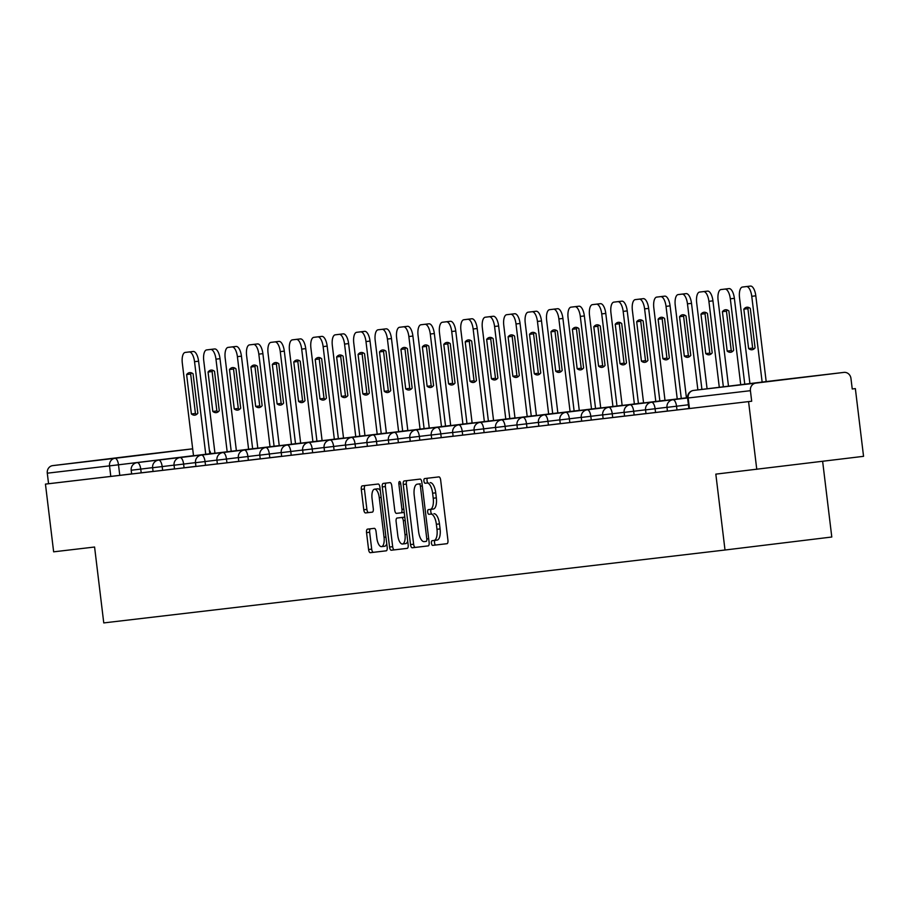 <?xml version="1.0" encoding="UTF-8"?>
<svg xmlns="http://www.w3.org/2000/svg" width="909" height="909" viewBox="0 0 909 909"><rect width="100%" height="100%" fill="white"/><g stroke="black" fill="none" stroke-linecap="round" stroke-linejoin="round"><path stroke-width="1.36" d="M431.434 543.15A2.352 0.954 -96.9 0 0 432.661 545.377L446.989 543.696A3.363 1.352 -96.9 0 0 447.001 543.696A3.363 1.352 -96.9 0 0 447.932 540.196L440.66 480.077A3.363 1.352 -96.9 0 0 438.911 476.895L424.583 478.577A2.352 0.954 -96.9 0 0 423.924 481.02A2.352 0.954 -96.9 0 0 425.151 483.247L427.003 483.031A10.772 4.34 -96.9 0 1 432.616 493.212L433.218 498.223A10.772 4.34 -96.9 0 1 430.207 509.415L428.344 509.631A2.352 0.954 -96.9 0 0 427.684 512.085A2.352 0.954 -96.9 0 0 428.912 514.312L430.764 514.096A10.772 4.34 -96.9 0 1 436.365 524.277L436.979 529.288A10.772 4.34 -96.9 0 1 433.957 540.48L432.105 540.696A2.352 0.954 -96.9 0 0 432.093 540.696A2.352 0.954 -96.9 0 0 431.434 543.15M435.138 540.344A2.352 0.954 -96.9 0 0 434.547 542.775A2.352 0.954 -96.9 0 0 435.775 545.002L447.114 543.662M427.594 478.225A2.352 0.954 -96.9 0 0 427.037 480.645A2.352 0.954 -96.9 0 0 428.264 482.872L427.003 483.031M431.377 509.279A2.352 0.954 -96.9 0 0 430.798 511.71A2.352 0.954 -96.9 0 0 432.025 513.937L430.764 514.096M754.288 383.212L805.113 377.042L754.288 383.212M93.752 460.715L144.576 454.557L93.752 460.715M367.486 529.14A3.363 1.352 -96.9 0 0 367.475 529.14A3.363 1.352 -96.9 0 0 366.543 532.64L368.577 549.513A3.363 1.352 -96.9 0 0 370.327 552.695L386.245 550.82A3.363 1.352 -96.9 0 0 387.189 547.32L379.917 487.201A3.363 1.352 -96.9 0 0 378.155 484.02L362.248 485.883A3.363 1.352 -96.9 0 0 361.305 489.383L363.77 509.756A3.363 1.352 -96.9 0 0 365.52 512.937L372.326 512.142A3.363 1.352 -96.9 0 0 372.338 512.142A3.363 1.352 -96.9 0 0 373.281 508.642L372.054 498.541A8.999 3.636 -96.9 0 1 374.576 489.178A8.999 3.636 -96.9 0 1 379.269 497.689L384.053 537.276A8.999 3.636 -96.9 0 1 381.541 546.627A8.999 3.636 -96.9 0 1 376.849 538.117L376.042 531.526A3.363 1.352 -96.9 0 0 374.292 528.345L367.486 529.14M433.32 509.04L430.207 509.415A10.772 4.34 -96.9 0 0 430.207 509.415L433.309 509.04A10.772 4.34 -96.9 0 0 433.32 509.04A10.772 4.34 -96.9 0 0 436.331 497.848L433.218 498.223M855.358 388.609L852.244 388.972L855.358 388.609L863.55 456.329L715.826 474.134L725.007 550.013L103.762 622.915L94.581 547.025L53.642 551.831L45.45 484.111L751.686 401.233L750.414 390.688L688.17 397.983L687.59 398.051L688.874 408.596L689.454 408.539L688.17 397.983A6.852 6.272 83.3 0 1 693.578 390.427L755.811 383.121A6.852 6.272 83.3 0 0 750.414 390.688M756.765 469.328L748.573 401.608M410.516 544.582A3.363 1.352 -96.9 0 0 412.266 547.775L428.184 545.9A3.363 1.352 -96.9 0 0 429.128 542.4L421.856 482.281A3.363 1.352 -96.9 0 0 420.094 479.1L404.187 480.963A3.363 1.352 -96.9 0 0 403.244 484.463L410.516 544.582L413.629 544.207A3.363 1.352 -96.9 0 0 415.379 547.388L428.298 545.877M407.209 548.366L391.302 550.229A3.363 1.352 -96.9 0 1 389.552 547.048L382.269 486.929A3.363 1.352 -96.9 0 1 383.212 483.429L390.029 482.622A3.363 1.352 -96.9 0 1 391.779 485.815L394.733 510.188A3.363 1.352 -96.9 0 0 396.483 513.369L401.005 512.846A3.363 1.352 -96.9 0 0 401.948 509.347L398.869 483.963A2.352 0.954 -96.9 0 1 399.528 481.509A2.352 0.954 -96.9 0 1 400.755 483.736L408.152 544.866A3.363 1.352 -96.9 0 1 407.221 548.366A3.363 1.352 -96.9 0 0 407.221 548.366L407.209 548.366M131.646 473.907L119.772 475.35L118.5 464.806L47.291 473.191A6.852 6.272 -96.7 0 1 52.688 465.624L140.793 454.898A6.852 6.272 -96.7 0 1 140.815 454.898A6.852 6.272 -96.7 0 1 140.838 454.898L192.674 448.807L140.793 454.898M822.634 461.306L831.792 537.014L725.007 550.013M45.45 484.111L48.563 483.736L47.291 473.191M852.244 388.995L850.96 378.439A6.852 6.272 83.3 0 0 843.938 372.395A6.852 6.272 83.3 0 0 843.916 372.395L755.811 383.121M153.076 471.396L141.202 472.839L140.747 469.101L131.191 470.237L131.646 473.987L141.202 472.839M174.505 468.885L162.631 470.328L162.177 466.578L152.632 467.726L153.076 471.476L162.631 470.328M195.935 466.362L184.061 467.805L183.618 464.067L174.062 465.215L174.517 468.953L184.061 467.805M217.365 463.851L205.502 465.294L205.048 461.556L195.492 462.692L195.946 466.442L205.502 465.294M238.794 461.34L226.932 462.783L226.477 459.034L216.921 460.181L217.376 463.931L226.932 462.783M260.235 458.818L248.362 460.261L247.907 456.523L238.351 457.67L238.806 461.408L248.362 460.261M281.665 456.307L269.791 457.75L269.337 454.011L259.781 455.159L260.235 458.897L269.791 457.75M303.095 453.796L291.221 455.239L290.766 451.489L281.222 452.637L281.676 456.386L291.221 455.239M324.524 451.273L312.651 452.716L312.207 448.978L302.652 450.125L303.106 453.864L312.651 452.716M345.954 448.762L334.092 450.205L333.637 446.467L324.081 447.614L324.536 451.353L334.092 450.205M367.384 446.251L355.521 447.694L355.067 443.944L345.511 445.092L345.965 448.841L355.521 447.694M388.825 443.728L376.951 445.171L376.496 441.433L366.941 442.581L367.395 446.319L376.951 445.171M410.254 441.217L398.381 442.66L397.926 438.922L388.37 440.07L388.825 443.808L398.381 442.66M431.684 438.706L419.81 440.149L419.356 436.4L409.811 437.547L410.266 441.297L419.81 440.149M453.114 436.184L441.24 437.627L440.797 433.888L431.241 435.036L431.695 438.774L441.24 437.627M474.543 433.673L462.681 435.116L462.226 431.377L452.671 432.525L453.125 436.263L462.681 435.116M495.973 431.161L484.111 432.604L483.656 428.855L474.1 430.002L474.555 433.752L484.111 432.604M517.414 428.639L505.54 430.093L505.086 426.344L495.53 427.491L495.984 431.23L505.54 430.093M538.844 426.128L526.97 427.571L526.516 423.833L516.971 424.98L517.414 428.718L526.97 427.571M560.274 423.617L548.4 425.06L547.945 421.31L538.401 422.458L538.855 426.207L548.4 425.06M581.703 421.094L569.829 422.549L569.386 418.799L559.83 419.947L560.285 423.685L569.829 422.549M603.133 418.583L591.27 420.026L590.816 416.288L581.26 417.436L581.715 421.174L591.27 420.026M624.563 416.072L612.7 417.515L612.246 413.765L602.69 414.913L603.144 418.663L612.7 417.515M646.004 413.55L634.13 415.004L633.675 411.254L624.119 412.402L624.574 416.14L634.13 415.004M667.433 411.038L655.559 412.481L655.105 408.743L645.56 409.891L646.004 413.629L655.559 412.481M688.863 408.527L676.989 409.97L676.535 406.221L666.99 407.368L667.445 411.118L676.989 409.97M48.563 483.736L119.772 475.35M751.686 401.233L689.454 408.539M433.968 540.48L437.07 540.105A10.772 4.34 -96.9 0 0 440.092 528.913L436.979 529.288M433.877 513.721A10.772 4.34 -96.9 0 1 439.479 523.902L440.092 528.913M430.116 482.656A10.772 4.34 -96.9 0 1 435.729 492.837L436.331 497.848M407.175 480.611A3.363 1.352 -96.9 0 0 406.357 484.088L413.629 544.207M426.128 541.4A2.352 0.954 -96.9 0 0 426.139 541.4A2.352 0.954 -96.9 0 0 426.798 538.946L420.412 486.179A2.352 0.954 -96.9 0 0 419.185 483.952L417.231 484.179A10.772 4.34 -96.9 0 0 417.22 484.179A10.772 4.34 -96.9 0 0 414.209 495.371L418.572 531.447A10.772 4.34 -96.9 0 0 424.173 541.628L426.139 541.4M420.322 483.804A10.772 4.34 -96.9 0 1 420.333 483.804A10.772 4.34 -96.9 0 0 420.333 483.804L419.185 483.952M407.334 548.332L391.302 550.229M386.211 483.077A3.363 1.352 -96.9 0 0 385.382 486.542L392.665 546.673A3.363 1.352 -96.9 0 0 394.415 549.854M404.119 512.46L401.005 512.846L404.119 512.46A3.363 1.352 -96.9 0 0 404.232 512.437M397.79 535.492A8.999 3.636 -96.9 0 0 402.482 544.002A8.999 3.636 -96.9 0 0 405.005 534.651L403.323 520.698A3.363 1.352 -96.9 0 0 401.562 517.516L397.051 518.05A3.363 1.352 -96.9 0 0 396.108 521.55L397.79 535.492M402.482 544.002L405.596 543.627A8.999 3.636 -96.9 0 0 407.709 541.128M404.8 517.141A3.363 1.352 -96.9 0 0 404.675 517.141L401.562 517.516M400.153 517.676A3.363 1.352 -96.9 0 1 400.165 517.676L404.675 517.141M381.541 546.627L384.655 546.252A8.999 3.636 -96.9 0 0 386.757 543.752M380.337 490.746A8.999 3.636 -96.9 0 0 377.689 488.803L374.576 489.178M365.236 485.531A3.363 1.352 -96.9 0 0 364.418 489.008L366.884 509.381A3.363 1.352 -96.9 0 0 368.634 512.562L372.451 512.119M370.474 528.788A3.363 1.352 -96.9 0 0 369.656 532.265L371.69 549.127A3.363 1.352 -96.9 0 0 373.44 552.308L386.359 550.797M755.072 347.829L750.3 308.412A21.418 8.647 -96.9 0 0 746.868 307.231A21.418 8.647 -96.9 0 0 743.846 309.174L748.607 348.579A21.418 8.647 -96.9 0 0 752.038 349.76A21.418 8.647 -96.9 0 0 755.072 347.829M762.14 382.075L751.754 296.3A10.283 4.147 -96.9 0 0 746.403 286.574L742.414 287.051A10.283 4.147 -96.9 0 0 739.528 297.743L749.914 383.564M753.993 348.92A21.418 8.647 -96.9 0 1 752.652 348.09L747.891 308.674L743.846 309.174M748.959 307.583A21.418 8.647 -96.9 0 0 747.891 308.674M746.459 286.551L742.414 287.051L746.459 286.551A10.283 4.147 83.1 0 1 746.459 286.551L750.448 286.085A10.283 4.147 83.1 0 1 755.811 295.811L751.754 296.3M766.185 381.587L755.811 295.811M752.652 348.09L748.607 348.579M733.631 350.34L728.87 310.923A21.418 8.647 -96.9 0 0 725.439 309.742A21.418 8.647 -96.9 0 0 722.405 311.685L727.177 351.101A21.418 8.647 -96.9 0 0 730.609 352.283A21.418 8.647 -96.9 0 0 733.631 350.34M740.721 384.689L730.325 298.822A10.283 4.147 -96.9 0 0 724.973 289.096L720.985 289.562A10.283 4.147 -96.9 0 0 720.973 289.562A10.283 4.147 -96.9 0 0 718.099 300.254L728.495 386.166M732.563 351.431A21.418 8.647 -96.9 0 1 731.222 350.601L726.461 311.196L722.405 311.685M727.53 310.105A21.418 8.647 -96.9 0 0 726.461 311.196M720.985 289.562L725.03 289.073A10.283 4.147 83.1 0 1 725.03 289.073L729.018 288.596A10.283 4.147 83.1 0 1 734.37 298.322L730.325 298.822M744.766 384.189L734.37 298.322M731.222 350.601L727.177 351.101M712.201 352.851L707.429 313.446A21.418 8.647 -96.9 0 0 703.998 312.264A21.418 8.647 -96.9 0 0 700.975 314.196L705.748 353.612A21.418 8.647 -96.9 0 0 709.179 354.794A21.418 8.647 -96.9 0 0 712.201 352.851M719.292 387.291L708.895 301.333A10.283 4.147 -96.9 0 0 703.543 291.607L699.555 292.073A10.283 4.147 -96.9 0 0 699.544 292.073A10.283 4.147 -96.9 0 0 696.669 302.765L707.077 388.779M711.133 353.953A21.418 8.647 -96.9 0 1 709.793 353.124L705.02 313.707L700.975 314.196M706.1 312.616A21.418 8.647 -96.9 0 0 705.02 313.707M703.6 291.584L703.589 291.584A10.283 4.147 83.1 0 1 703.6 291.584L707.588 291.119A10.283 4.147 83.1 0 1 712.94 300.845L708.895 301.333M723.348 386.802L712.94 300.845M709.793 353.124L705.748 353.612M690.772 355.374L686 315.957A21.418 8.647 -96.9 0 0 682.568 314.775A21.418 8.647 -96.9 0 0 679.546 316.718L684.318 356.123A21.418 8.647 -96.9 0 0 687.749 357.305A21.418 8.647 -96.9 0 0 690.772 355.374M697.873 389.904L687.465 303.845A10.283 4.147 -96.9 0 0 682.102 294.118L678.125 294.596A10.283 4.147 -96.9 0 0 678.114 294.596A10.283 4.147 -96.9 0 0 675.239 305.288L686.443 397.915M689.704 356.464A21.418 8.647 -96.9 0 1 688.363 355.635L683.591 316.218L679.546 316.718M684.67 315.128A21.418 8.647 -96.9 0 0 683.591 316.218M682.159 294.096L678.114 294.596L682.159 294.096A10.283 4.147 83.1 0 1 682.17 294.096L686.159 293.63A10.283 4.147 83.1 0 1 691.51 303.356L687.465 303.845M701.918 389.404L691.51 303.356M688.363 355.635L684.318 356.123M669.342 357.885L664.57 318.468A21.418 8.647 -96.9 0 0 661.138 317.286A21.418 8.647 -96.9 0 0 658.116 319.229L662.888 358.646A21.418 8.647 -96.9 0 0 666.32 359.828A21.418 8.647 -96.9 0 0 669.342 357.885M677.239 398.937L666.036 306.367A10.283 4.147 -96.9 0 0 660.673 296.641L656.696 297.107A10.283 4.147 -96.9 0 0 656.684 297.107A10.283 4.147 -96.9 0 0 653.81 307.799L665.013 400.426M668.263 358.975A21.418 8.647 -96.9 0 1 666.933 358.146L662.161 318.741L658.116 319.229M663.24 317.639A21.418 8.647 -96.9 0 0 662.161 318.741M660.729 296.618L656.684 297.107L660.729 296.618A10.283 4.147 83.1 0 1 660.741 296.618L664.718 296.141A10.283 4.147 83.1 0 1 670.081 305.867L666.036 306.367M681.284 398.449L670.081 305.867M666.933 358.146L662.888 358.646M647.912 360.396L643.14 320.991A21.418 8.647 -96.9 0 0 639.709 319.809A21.418 8.647 -96.9 0 0 636.686 321.741L641.447 361.157A21.418 8.647 -96.9 0 0 644.89 362.339A21.418 8.647 -96.9 0 0 647.912 360.396M655.798 401.46L644.606 308.878A10.283 4.147 -96.9 0 0 639.243 299.152L635.255 299.618A10.283 4.147 -96.9 0 0 632.369 310.31L643.583 402.948M646.833 361.487A21.418 8.647 -96.9 0 1 645.504 360.668L640.731 321.252L636.686 321.741M641.799 320.161A21.418 8.647 -96.9 0 0 640.731 321.252M639.3 299.129L639.311 299.129A10.283 4.147 83.1 0 1 639.3 299.129A10.283 4.147 83.1 0 1 639.311 299.129L643.288 298.663A10.283 4.147 83.1 0 1 648.651 308.39L644.606 308.878M659.854 400.96L648.651 308.39M645.504 360.668L641.447 361.157M626.483 362.918L621.711 323.502A21.418 8.647 -96.9 0 0 618.279 322.32A21.418 8.647 -96.9 0 0 615.257 324.263L620.018 363.668A21.418 8.647 -96.9 0 0 623.449 364.85A21.418 8.647 -96.9 0 0 626.483 362.918M634.368 403.971L623.165 311.389A10.283 4.147 -96.9 0 0 617.813 301.663L613.825 302.14A10.283 4.147 -96.9 0 0 610.939 312.832L622.154 405.459M625.403 364.009A21.418 8.647 -96.9 0 1 624.063 363.18L619.302 323.763L615.257 324.263M620.37 322.672A21.418 8.647 -96.9 0 0 619.302 323.763M617.859 301.64A10.283 4.147 83.1 0 1 617.87 301.64L621.858 301.174A10.283 4.147 83.1 0 1 627.221 310.901L623.165 311.389M638.425 403.482L627.221 310.901M624.063 363.18L620.018 363.668M605.042 365.429L600.281 326.013A21.418 8.647 -96.9 0 0 596.849 324.831A21.418 8.647 -96.9 0 0 593.816 326.774L598.588 366.191A21.418 8.647 -96.9 0 0 602.019 367.372A21.418 8.647 -96.9 0 0 605.042 365.429M612.939 406.482L601.735 313.912A10.283 4.147 -96.9 0 0 596.384 304.185L592.395 304.651A10.283 4.147 -96.9 0 0 592.384 304.651A10.283 4.147 -96.9 0 0 589.509 315.343L600.724 407.971M603.974 366.52A21.418 8.647 -96.9 0 1 602.633 365.691L597.872 326.286L593.816 326.774M598.94 325.183A21.418 8.647 -96.9 0 0 597.872 326.286M596.44 304.163L592.384 304.651L596.44 304.163A10.283 4.147 83.1 0 1 596.44 304.163L600.429 303.686A10.283 4.147 83.1 0 1 605.78 313.412L601.735 313.912M616.984 405.993L605.78 313.412M602.633 365.691L598.588 366.191M583.612 367.94L578.84 328.535A21.418 8.647 -96.9 0 0 575.408 327.354A21.418 8.647 -96.9 0 0 572.386 329.285L577.158 368.702A21.418 8.647 -96.9 0 0 580.59 369.883A21.418 8.647 -96.9 0 0 583.612 367.94M591.509 409.005L580.306 316.423A10.283 4.147 -96.9 0 0 574.954 306.697L570.966 307.162A10.283 4.147 -96.9 0 0 570.954 307.162A10.283 4.147 -96.9 0 0 568.08 317.855L579.283 410.493M582.544 369.031A21.418 8.647 -96.9 0 1 581.203 368.213L576.431 328.797L572.386 329.285M577.51 327.706A21.418 8.647 -96.9 0 0 576.431 328.797M574.999 306.674L570.954 307.162L574.999 306.674A10.283 4.147 83.1 0 1 575.011 306.674L578.999 306.208A10.283 4.147 83.1 0 1 584.351 315.934L580.306 316.423M595.554 408.505L584.351 315.934M581.203 368.213L577.158 368.702M562.182 370.463L557.41 331.046A21.418 8.647 -96.9 0 0 553.979 329.865A21.418 8.647 -96.9 0 0 550.956 331.808L555.729 371.213A21.418 8.647 -96.9 0 0 559.16 372.395A21.418 8.647 -96.9 0 0 562.182 370.463M570.079 411.516L558.876 318.934A10.283 4.147 -96.9 0 0 553.513 309.208L549.536 309.685A10.283 4.147 -96.9 0 0 549.525 309.685A10.283 4.147 -96.9 0 0 546.65 320.377L557.853 413.004M561.114 371.554A21.418 8.647 -96.9 0 1 559.774 370.724L555.001 331.308L550.956 331.808M556.081 330.217A21.418 8.647 -96.9 0 0 555.001 331.308M553.57 309.185L549.525 309.685L553.57 309.185A10.283 4.147 83.1 0 1 553.581 309.185L557.569 308.719A10.283 4.147 83.1 0 1 562.921 318.445L558.876 318.934M574.124 411.027L562.921 318.445M559.774 370.724L555.729 371.213M540.753 372.974L535.98 333.558A21.418 8.647 -96.9 0 0 532.549 332.376A21.418 8.647 -96.9 0 0 529.527 334.319L534.299 373.735A21.418 8.647 -96.9 0 0 537.73 374.917A21.418 8.647 -96.9 0 0 540.753 372.974M548.65 414.027L537.446 321.456A10.283 4.147 -96.9 0 0 532.083 311.73L528.106 312.196A10.283 4.147 -96.9 0 0 528.095 312.196A10.283 4.147 -96.9 0 0 525.22 322.888L536.424 415.515M539.673 374.065A21.418 8.647 -96.9 0 1 538.344 373.235L533.572 333.83L529.527 334.319M534.651 332.728A21.418 8.647 -96.9 0 0 533.572 333.83M536.128 311.23L532.083 311.73A10.283 4.147 83.1 0 1 532.14 311.707A10.283 4.147 83.1 0 1 532.151 311.707L536.128 311.23A10.283 4.147 83.1 0 1 541.491 320.957L537.446 321.456M552.695 413.538L541.491 320.957M538.344 373.235L534.299 373.735M519.323 375.485L514.551 336.08A21.418 8.647 -96.9 0 0 511.119 334.898A21.418 8.647 -96.9 0 0 508.097 336.83L512.858 376.246A21.418 8.647 -96.9 0 0 516.301 377.428A21.418 8.647 -96.9 0 0 519.323 375.485M527.209 416.549L516.005 323.968A10.283 4.147 -96.9 0 0 510.653 314.241L506.665 314.707A10.283 4.147 -96.9 0 0 503.779 325.399L514.994 418.038M518.244 376.576A21.418 8.647 -96.9 0 1 516.914 375.758L512.142 336.341L508.097 336.83M513.21 335.251A21.418 8.647 -96.9 0 0 512.142 336.341M510.722 314.219L510.71 314.219A10.283 4.147 83.1 0 1 510.71 314.219A10.283 4.147 83.1 0 1 510.722 314.219L514.699 313.753A10.283 4.147 83.1 0 1 520.062 323.479L516.005 323.968M531.265 416.049L520.062 323.479M516.914 375.758L512.858 376.246M497.893 378.008L493.121 338.591A21.418 8.647 -96.9 0 0 489.69 337.409A21.418 8.647 -96.9 0 0 486.656 339.352L491.428 378.758A21.418 8.647 -96.9 0 0 494.86 379.939A21.418 8.647 -96.9 0 0 497.893 378.008M505.779 419.06L494.576 326.479A10.283 4.147 -96.9 0 0 489.224 316.752L485.236 317.23A10.283 4.147 -96.9 0 0 482.349 327.922L493.564 420.549M496.814 379.098A21.418 8.647 -96.9 0 1 495.473 378.269L490.712 338.852L486.656 339.352M491.78 337.762A21.418 8.647 -96.9 0 0 490.712 338.852M489.281 316.73L485.236 317.23L489.281 316.73A10.283 4.147 83.1 0 1 489.281 316.73L493.269 316.264A10.283 4.147 83.1 0 1 498.632 325.99L494.576 326.479M509.824 418.572L498.632 325.99M495.473 378.269L491.428 378.758M476.452 380.519L471.691 341.102A21.418 8.647 -96.9 0 0 468.26 339.921A21.418 8.647 -96.9 0 0 465.226 341.864L469.998 381.28A21.418 8.647 -96.9 0 0 473.43 382.462A21.418 8.647 -96.9 0 0 476.452 380.519M484.349 421.571L473.146 329.001A10.283 4.147 -96.9 0 0 467.794 319.275L463.806 319.741A10.283 4.147 -96.9 0 0 463.795 319.741A10.283 4.147 -96.9 0 0 460.92 330.433L472.135 423.06M475.384 381.61A21.418 8.647 -96.9 0 1 474.043 380.78L469.283 341.375L465.226 341.864M470.351 340.273A21.418 8.647 -96.9 0 0 469.283 341.375M467.851 319.252L463.795 319.741L467.851 319.241A10.283 4.147 83.1 0 1 467.851 319.252A10.283 4.147 83.1 0 1 467.851 319.241L471.839 318.775A10.283 4.147 83.1 0 1 477.191 328.501L473.146 329.001M488.394 421.083L477.191 328.501M474.043 380.78L469.998 381.28M455.023 383.03L450.25 343.625A21.418 8.647 -96.9 0 0 446.819 342.443A21.418 8.647 -96.9 0 0 443.797 344.375L448.569 383.791A21.418 8.647 -96.9 0 0 452 384.973A21.418 8.647 -96.9 0 0 455.023 383.03M462.92 424.094L451.716 331.512A10.283 4.147 -96.9 0 0 446.364 321.786L442.376 322.252A10.283 4.147 -96.9 0 0 442.365 322.252A10.283 4.147 -96.9 0 0 439.49 332.944L450.694 425.582M453.955 384.121A21.418 8.647 -96.9 0 1 452.614 383.303L447.842 343.886L443.797 344.375M448.921 342.795A21.418 8.647 -96.9 0 0 447.842 343.886M442.376 322.252L446.41 321.763A10.283 4.147 83.1 0 1 446.421 321.763L450.409 321.297A10.283 4.147 83.1 0 1 455.761 331.024L451.716 331.512M466.965 423.594L455.761 331.024M452.614 383.303L448.569 383.791M433.593 385.552L428.821 346.136A21.418 8.647 -96.9 0 0 425.389 344.954A21.418 8.647 -96.9 0 0 422.367 346.897L427.139 386.302A21.418 8.647 -96.9 0 0 430.571 387.484A21.418 8.647 -96.9 0 0 433.593 385.552M441.49 426.605L430.287 334.023A10.283 4.147 -96.9 0 0 424.923 324.297L420.947 324.763A10.283 4.147 -96.9 0 0 420.935 324.774A10.283 4.147 -96.9 0 0 418.06 335.466L429.264 428.094M432.514 386.643A21.418 8.647 -96.9 0 1 431.184 385.814L426.412 346.397L422.367 346.897M427.491 345.306A21.418 8.647 -96.9 0 0 426.412 346.397M420.935 324.774L424.98 324.274A10.283 4.147 83.1 0 1 424.992 324.274L428.98 323.809A10.283 4.147 83.1 0 1 434.332 333.535L430.287 334.023M445.535 426.116L434.332 333.535M431.184 385.814L427.139 386.302M412.163 388.063L407.391 348.647A21.418 8.647 -96.9 0 0 403.96 347.465A21.418 8.647 -96.9 0 0 400.937 349.408L405.709 388.825A21.418 8.647 -96.9 0 0 409.141 390.006A21.418 8.647 -96.9 0 0 412.163 388.063M420.06 429.116L408.857 336.546A10.283 4.147 -96.9 0 0 403.494 326.82L399.517 327.285A10.283 4.147 -96.9 0 0 399.506 327.285A10.283 4.147 -96.9 0 0 396.631 337.978L407.834 430.605M411.084 389.154A21.418 8.647 -96.9 0 1 409.754 388.325L404.982 348.908L400.937 349.408M406.062 347.817A21.418 8.647 -96.9 0 0 404.982 348.908M403.551 326.797L399.506 327.285L403.562 326.786A10.283 4.147 83.1 0 1 403.551 326.797A10.283 4.147 83.1 0 1 403.562 326.786L407.539 326.32A10.283 4.147 83.1 0 1 412.902 336.046L408.857 336.546M424.105 428.628L412.902 336.046M409.754 388.325L405.709 388.825M390.734 390.575L385.961 351.158A21.418 8.647 -96.9 0 0 382.53 349.988A21.418 8.647 -96.9 0 0 379.507 351.919L384.268 391.336A21.418 8.647 -96.9 0 0 387.7 392.518A21.418 8.647 -96.9 0 0 390.734 390.575M398.619 431.639L387.416 339.057A10.283 4.147 -96.9 0 0 382.064 329.331L378.076 329.797A10.283 4.147 -96.9 0 0 375.19 340.489L386.405 433.116M389.654 391.665A21.418 8.647 -96.9 0 1 388.325 390.847L383.553 351.431L379.507 351.919M384.621 350.34A21.418 8.647 -96.9 0 0 383.553 351.431M382.121 329.308L382.132 329.308A10.283 4.147 83.1 0 1 382.121 329.308A10.283 4.147 83.1 0 1 382.132 329.308L386.109 328.842A10.283 4.147 83.1 0 1 391.472 338.568L387.416 339.057M402.676 431.139L391.472 338.568M388.325 390.847L384.268 391.336M369.304 393.097L364.532 353.681A21.418 8.647 -96.9 0 0 361.1 352.499A21.418 8.647 -96.9 0 0 358.066 354.43L362.839 393.847A21.418 8.647 -96.9 0 0 366.27 395.029A21.418 8.647 -96.9 0 0 369.304 393.097M377.19 434.15L365.986 341.568A10.283 4.147 -96.9 0 0 360.634 331.842L356.646 332.308A10.283 4.147 -96.9 0 0 356.646 332.319A10.283 4.147 -96.9 0 0 353.76 343L364.975 435.638M368.225 394.188A21.418 8.647 -96.9 0 1 366.884 393.358L362.123 353.942L358.066 354.43M363.191 352.851A21.418 8.647 -96.9 0 0 362.123 353.942M360.691 331.819L356.646 332.319L360.691 331.819A10.283 4.147 83.1 0 1 360.691 331.819L364.679 331.353A10.283 4.147 83.1 0 1 370.031 341.08L365.986 341.568M381.235 433.661L370.031 341.08M366.884 393.358L362.839 393.847M347.863 395.608L343.102 356.192A21.418 8.647 -96.9 0 0 339.659 355.01A21.418 8.647 -96.9 0 0 336.637 356.953L341.409 396.369A21.418 8.647 -96.9 0 0 344.841 397.551A21.418 8.647 -96.9 0 0 347.863 395.608M355.76 436.661L344.556 344.091A10.283 4.147 -96.9 0 0 339.205 334.364L335.216 334.83A10.283 4.147 -96.9 0 0 335.205 334.83A10.283 4.147 -96.9 0 0 332.33 345.522L343.545 438.149M346.795 396.699A21.418 8.647 -96.9 0 1 345.454 395.869L340.682 356.453L336.637 356.953M341.761 355.362A21.418 8.647 -96.9 0 0 340.682 356.453M343.25 333.864L339.205 334.364A10.283 4.147 83.1 0 1 339.262 334.342A10.283 4.147 83.1 0 1 339.262 334.33L343.25 333.864A10.283 4.147 83.1 0 1 348.601 343.591L344.556 344.091M359.805 436.172L348.601 343.591M345.454 395.869L341.409 396.369M326.433 398.119L321.661 358.703A21.418 8.647 -96.9 0 0 318.23 357.532A21.418 8.647 -96.9 0 0 315.207 359.464L319.979 398.881A21.418 8.647 -96.9 0 0 323.411 400.062A21.418 8.647 -96.9 0 0 326.433 398.119M334.33 439.183L323.127 346.602A10.283 4.147 -96.9 0 0 317.775 336.875L313.787 337.341A10.283 4.147 -96.9 0 0 313.775 337.341A10.283 4.147 -96.9 0 0 310.901 348.033L322.104 440.66M325.365 399.21A21.418 8.647 -96.9 0 1 324.024 398.392L319.252 358.975L315.207 359.464M320.332 357.885A21.418 8.647 -96.9 0 0 319.252 358.975M317.82 336.853L313.775 337.341L317.82 336.853A10.283 4.147 83.1 0 1 317.832 336.853L321.82 336.387A10.283 4.147 83.1 0 1 327.172 346.113L323.127 346.602M338.375 438.683L327.172 346.113M324.024 398.392L319.979 398.881M305.004 400.642L300.231 361.225A21.418 8.647 -96.9 0 0 296.8 360.044A21.418 8.647 -96.9 0 0 293.777 361.975L298.55 401.392A21.418 8.647 -96.9 0 0 301.981 402.573A21.418 8.647 -96.9 0 0 305.004 400.642M312.901 441.694L301.697 349.113A10.283 4.147 -96.9 0 0 296.334 339.387L292.357 339.852A10.283 4.147 -96.9 0 0 292.346 339.864A10.283 4.147 -96.9 0 0 289.471 350.544L300.674 443.183M303.924 401.733A21.418 8.647 -96.9 0 1 302.595 400.903L297.822 361.487L293.777 361.975M298.902 360.396A21.418 8.647 -96.9 0 0 297.822 361.487M296.391 339.364L292.346 339.864L296.391 339.364A10.283 4.147 83.1 0 1 296.402 339.364L300.39 338.898A10.283 4.147 83.1 0 1 305.742 348.624L301.697 349.113M316.946 441.206L305.742 348.624M302.595 400.903L298.55 401.392M283.574 403.153L278.802 363.736A21.418 8.647 -96.9 0 0 275.37 362.555A21.418 8.647 -96.9 0 0 272.348 364.498L277.12 403.914A21.418 8.647 -96.9 0 0 280.551 405.084A21.418 8.647 -96.9 0 0 283.574 403.153M291.471 444.206L280.267 351.635A10.283 4.147 -96.9 0 0 274.904 341.909L270.927 342.375A10.283 4.147 -96.9 0 0 270.916 342.375A10.283 4.147 -96.9 0 0 268.041 353.067L279.245 445.694M282.494 404.244A21.418 8.647 -96.9 0 1 281.165 403.414L276.393 363.998L272.348 364.498M277.472 362.907A21.418 8.647 -96.9 0 0 276.393 363.998M274.961 341.875L274.972 341.875A10.283 4.147 83.1 0 1 274.961 341.875A10.283 4.147 83.1 0 1 274.972 341.875L278.949 341.409A10.283 4.147 83.1 0 1 284.312 351.135L280.267 351.635M295.516 443.717L284.312 351.135M281.165 403.414L277.12 403.914M262.144 405.664L257.372 366.247A21.418 8.647 -96.9 0 0 253.941 365.077A21.418 8.647 -96.9 0 0 250.918 367.009L255.679 406.425A21.418 8.647 -96.9 0 0 259.11 407.607A21.418 8.647 -96.9 0 0 262.144 405.664M270.03 446.728L258.826 354.146A10.283 4.147 -96.9 0 0 253.475 344.42L249.486 344.886A10.283 4.147 -96.9 0 0 246.6 355.578L257.815 448.205M261.065 406.755A21.418 8.647 -96.9 0 1 259.735 405.937L254.963 366.52L250.918 367.009M256.031 365.429A21.418 8.647 -96.9 0 0 254.963 366.52M257.52 343.932L253.475 344.42A10.283 4.147 83.1 0 1 253.531 344.397A10.283 4.147 83.1 0 1 253.543 344.397L257.52 343.932A10.283 4.147 83.1 0 1 262.883 353.646L258.826 354.146M274.086 446.228L262.883 353.646M259.735 405.937L255.679 406.425M240.703 408.186L235.942 368.77A21.418 8.647 -96.9 0 0 232.511 367.588A21.418 8.647 -96.9 0 0 229.477 369.52L234.249 408.936A21.418 8.647 -96.9 0 0 237.681 410.118A21.418 8.647 -96.9 0 0 240.703 408.186M248.6 449.239L237.397 356.658A10.283 4.147 -96.9 0 0 232.045 346.931L228.057 347.397A10.283 4.147 -96.9 0 0 225.171 358.089L236.385 450.728M239.635 409.277A21.418 8.647 -96.9 0 1 238.294 408.448L233.533 369.031L229.477 369.52M234.602 367.94A21.418 8.647 -96.9 0 0 233.533 369.031M232.102 346.908L228.057 347.397L232.102 346.908A10.283 4.147 83.1 0 1 232.102 346.908L236.09 346.443A10.283 4.147 83.1 0 1 241.442 356.169L237.397 356.658M252.645 448.739L241.442 356.169M238.294 408.448L234.249 408.936M219.274 410.698L214.513 371.281A21.418 8.647 -96.9 0 0 211.07 370.099A21.418 8.647 -96.9 0 0 208.047 372.042L212.82 411.459A21.418 8.647 -96.9 0 0 216.251 412.629A21.418 8.647 -96.9 0 0 219.274 410.698M227.17 451.75L215.967 359.169A10.283 4.147 -96.9 0 0 210.615 349.454L206.627 349.92A10.283 4.147 -96.9 0 0 206.616 349.92A10.283 4.147 -96.9 0 0 203.741 360.612L214.956 453.239M218.205 411.788A21.418 8.647 -96.9 0 1 216.865 410.959L212.092 371.542L208.047 372.042M213.172 370.452A21.418 8.647 -96.9 0 0 212.092 371.542M210.661 349.431A10.283 4.147 83.1 0 1 210.672 349.42L214.66 348.954A10.283 4.147 83.1 0 1 220.012 358.68L215.967 359.169M231.216 451.262L220.012 358.68M216.865 410.959L212.82 411.459M197.844 413.209L193.072 373.792A21.418 8.647 -96.9 0 0 189.64 372.622A21.418 8.647 -96.9 0 0 186.618 374.553L191.39 413.97A21.418 8.647 -96.9 0 0 194.821 415.152A21.418 8.647 -96.9 0 0 197.844 413.209M205.741 454.273L194.537 361.691A10.283 4.147 -96.9 0 0 189.174 351.965L185.197 352.431A10.283 4.147 -96.9 0 0 185.186 352.431A10.283 4.147 -96.9 0 0 182.311 363.123L193.515 455.75M196.776 414.299A21.418 8.647 -96.9 0 1 195.435 413.481L190.663 374.065L186.618 374.553M191.742 372.974A21.418 8.647 -96.9 0 0 190.663 374.065M189.231 351.942L185.186 352.431L189.231 351.942A10.283 4.147 83.1 0 1 189.242 351.942L193.231 351.476A10.283 4.147 83.1 0 1 198.582 361.191L194.537 361.691M209.786 453.773L198.582 361.191M195.435 413.481L191.39 413.97M435.775 545.002L432.661 545.377M428.264 482.872L425.151 483.247M432.025 513.937L428.912 514.312M193.515 455.67L118.5 464.806A6.852 2.761 83.1 0 0 114.92 458.318L192.685 448.853M52.688 465.624L114.92 458.318A6.852 6.272 83.3 0 0 109.523 465.885L110.796 476.43M843.916 372.395L693.578 390.427A6.852 2.761 -96.9 0 0 693.567 390.427A6.852 6.852 0 0 0 687.59 398.051M152.621 467.646L140.747 469.101A6.852 2.761 83.1 0 0 137.179 462.613L137.179 462.613A6.852 6.852 0 0 0 131.191 470.237M174.051 465.135L162.177 466.578A6.852 2.761 83.1 0 0 158.609 460.102L158.609 460.102A6.852 6.852 0 0 0 152.632 467.726M195.48 462.624L183.618 464.067A6.852 2.761 83.1 0 0 180.039 457.579L180.039 457.579A6.852 6.852 0 0 0 174.062 465.215M216.91 460.102L205.048 461.556A6.852 2.761 83.1 0 0 201.468 455.068L201.468 455.068A6.852 6.852 0 0 0 195.492 462.692M238.351 457.591L226.477 459.034A6.852 2.761 83.1 0 0 222.91 452.557A6.852 2.761 83.1 0 0 222.898 452.557A6.852 6.852 0 0 0 216.921 460.181M259.781 455.079L247.907 456.523A6.852 2.761 83.1 0 0 244.339 450.035A6.852 2.761 83.1 0 1 244.339 450.035A6.852 6.852 0 0 0 238.351 457.67M281.211 452.557L269.337 454.011A6.852 2.761 83.1 0 0 265.769 447.523L265.769 447.523A6.852 6.852 0 0 0 259.781 455.159M302.64 450.046L290.766 451.489A6.852 2.761 83.1 0 0 287.199 445.012L287.199 445.012A6.852 6.852 0 0 0 281.222 452.637M324.07 447.535L312.207 448.978A6.852 2.761 83.1 0 0 308.628 442.49L308.628 442.49A6.852 6.852 0 0 0 302.652 450.125M345.5 445.024L333.637 446.467A6.852 2.761 83.1 0 0 330.058 439.979L330.058 439.979A6.852 6.852 0 0 0 324.081 447.614M366.941 442.501L355.067 443.944A6.852 2.761 83.1 0 0 351.499 437.468A6.852 2.761 83.1 0 1 351.499 437.468A6.852 6.852 0 0 0 345.511 445.092M388.37 439.99L376.496 441.433A6.852 2.761 83.1 0 0 372.929 434.945A6.852 2.761 83.1 0 1 372.929 434.945A6.852 6.852 0 0 0 366.941 442.581M409.8 437.479L397.926 438.922A6.852 2.761 83.1 0 0 394.358 432.434L394.358 432.434A6.852 6.852 0 0 0 388.37 440.07M431.23 434.957L419.356 436.4A6.852 2.761 83.1 0 0 415.788 429.923L415.788 429.923A6.852 6.852 0 0 0 409.811 437.547M452.659 432.445L440.797 433.888A6.852 2.761 83.1 0 0 437.218 427.4A6.852 2.761 83.1 0 1 437.218 427.4A6.852 6.852 0 0 0 431.241 435.036M474.089 429.934L462.226 431.377A6.852 2.761 83.1 0 0 458.647 424.889L458.647 424.889A6.852 6.852 0 0 0 452.671 432.525M495.53 427.412L483.656 428.855A6.852 2.761 83.1 0 0 480.088 422.378A6.852 2.761 83.1 0 1 480.088 422.378A6.852 6.852 0 0 0 474.1 430.002M516.96 424.901L505.086 426.344A6.852 2.761 83.1 0 0 501.518 419.856A6.852 2.761 83.1 0 0 501.507 419.867A6.852 6.852 0 0 0 495.53 427.491M538.389 422.39L526.516 423.833A6.852 2.761 83.1 0 0 522.948 417.345L522.948 417.345A6.852 6.852 0 0 0 516.971 424.98M559.819 419.867L547.945 421.31A6.852 2.761 83.1 0 0 544.377 414.834L544.377 414.834A6.852 6.852 0 0 0 538.401 422.458M581.249 417.356L569.386 418.799A6.852 2.761 83.1 0 0 565.807 412.322L565.807 412.322A6.852 6.852 0 0 0 559.83 419.947M602.678 414.845L590.816 416.288A6.852 2.761 83.1 0 0 587.248 409.8A6.852 2.761 83.1 0 0 587.237 409.8A6.852 6.852 0 0 0 581.26 417.436M624.119 412.322L612.246 413.765A6.852 2.761 83.1 0 0 608.678 407.289A6.852 2.761 83.1 0 1 608.678 407.289A6.852 6.852 0 0 0 602.69 414.913M645.549 409.811L633.675 411.254A6.852 2.761 83.1 0 0 630.107 404.778A6.852 2.761 83.1 0 1 630.107 404.778A6.852 6.852 0 0 0 624.119 412.402M666.979 407.3L655.105 408.743A6.852 2.761 83.1 0 0 651.537 402.255L651.537 402.255A6.852 6.852 0 0 0 645.56 409.891M688.408 404.778L676.535 406.221A6.852 2.761 83.1 0 0 672.967 399.744L672.967 399.744A6.852 6.852 0 0 0 666.99 407.368M210.672 453.671L209.774 453.693M843.938 372.395L781.672 379.701A6.852 2.761 -96.9 0 0 781.672 379.701A6.852 6.272 -96.7 0 1 781.706 379.689A6.852 6.272 -96.7 0 1 781.729 379.689M439.479 523.902L436.365 524.277M435.729 492.837L432.616 493.212M406.357 484.088L403.244 484.463M415.379 547.388L412.266 547.775M428.684 538.719L426.798 538.946M422.299 485.951L420.412 486.179M392.665 546.673L389.552 547.048M385.382 486.542L382.269 486.929M403.835 509.12L401.948 509.347M400.755 483.736L398.869 483.963M406.891 534.412L405.005 534.651M405.209 520.471L403.323 520.698M400.165 517.676L397.051 518.05L400.165 517.676M385.95 537.049L384.053 537.276M381.155 497.462L379.269 497.689M368.634 512.562L365.52 512.937M366.884 509.381L363.77 509.756M364.418 489.008L361.305 489.383M373.44 552.308L370.327 552.695M371.69 549.127L368.577 549.513M369.656 532.265L366.543 532.64M750.448 286.085L746.403 286.574M729.018 288.596L724.973 289.096M707.588 291.119L703.543 291.607M686.159 293.63L682.102 294.118M664.718 296.141L660.673 296.641M643.288 298.663L639.243 299.152M617.87 301.64L613.825 302.14L617.87 301.64M621.858 301.174L617.813 301.663M600.429 303.686L596.384 304.185M578.999 306.208L574.954 306.697M557.569 308.719L553.513 309.208M514.699 313.753L510.653 314.241M493.269 316.264L489.224 316.752M471.839 318.775L467.794 319.275M450.409 321.297L446.364 321.786M424.992 324.274L420.947 324.763M428.98 323.809L424.923 324.297M407.539 326.32L403.494 326.82M386.109 328.842L382.064 329.331M364.679 331.353L360.634 331.842M339.262 334.33L335.216 334.83L339.262 334.342M321.82 336.387L317.775 336.875M300.39 338.898L296.334 339.387M278.949 341.409L274.904 341.909M236.09 346.443L232.045 346.931M210.672 349.42L206.627 349.92L210.672 349.42M214.66 348.954L210.615 349.454M193.231 351.476L189.174 351.965M672.967 399.744L687.579 397.96M651.537 402.255L687.579 397.869M630.096 404.778L687.568 397.778M608.666 407.289L686.431 397.824M587.237 409.8L665.002 400.335M565.807 412.322L643.572 402.846M544.377 414.834L622.142 405.369M522.948 417.345L600.713 407.88M501.507 419.867L579.272 410.391M480.077 422.378L557.842 412.913M458.647 424.889L536.412 415.424M437.218 427.412L514.983 417.935M415.788 429.923L493.553 420.458M394.358 432.434L472.123 422.969M372.917 434.945L450.682 425.48M351.488 437.468L429.253 428.003M330.058 439.979L407.823 430.514M308.628 442.49L386.393 433.025M287.199 445.012L364.963 435.547M265.769 447.523L343.534 438.058M244.328 450.035L322.093 440.57M222.898 452.557L300.663 443.092M201.468 455.068L279.233 445.603M180.039 457.579L257.804 448.114M158.609 460.102L236.374 450.637M137.179 462.613L214.944 453.148M210.661 453.58A6.852 6.852 0 0 0 209.377 450.341M781.706 379.689A6.852 6.852 0 0 0 781.672 379.701L693.567 390.427M437.07 540.105L433.957 540.48M725.03 289.073L720.973 289.562M446.41 321.763L442.365 322.252"/></g></svg>
